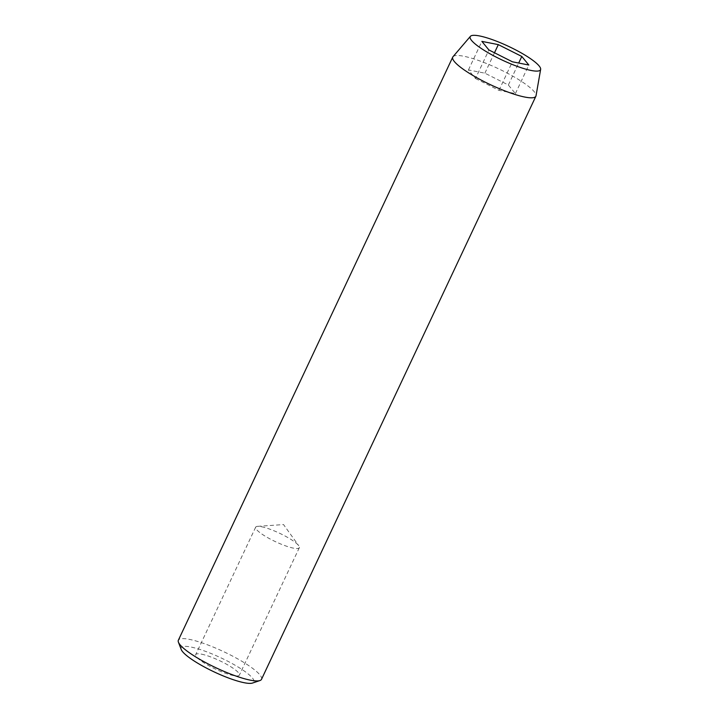 <?xml version="1.0" encoding="UTF-8"?>
<svg xmlns="http://www.w3.org/2000/svg" width="719" height="719" viewBox="0 0 719 719"><rect width="100%" height="100%" fill="white"/><g stroke="black" fill="none" stroke-linecap="round" stroke-linejoin="round"><path stroke-width="0.54" stroke-dasharray="3.6 2.7" d="M201.509 654.164A24.122 4.682 -154.8 0 1 226.485 664.194A24.122 4.682 -154.8 0 1 239.355 675.141A24.122 4.682 -154.8 0 1 233.549 675.59A24.122 4.682 -154.8 0 1 208.573 665.56A24.122 4.682 -154.8 0 1 195.703 654.605A24.122 4.682 -154.8 0 1 201.509 654.164M261.473 526.73A24.122 4.682 -154.8 0 1 282.98 534.918A24.122 4.682 -154.8 0 1 298.753 545.739A24.122 4.682 -154.8 0 1 299.32 547.716A24.122 4.682 -154.8 0 1 293.514 548.157A24.122 4.682 -154.8 0 1 268.538 538.127A24.122 4.682 -154.8 0 1 255.667 527.171A24.122 4.682 -154.8 0 1 257.546 526.353A24.122 4.682 -154.8 0 1 261.473 526.73M181.215 649.5A40.201 7.81 -154.8 0 1 190.823 647.019A40.201 7.81 -154.8 0 1 235.697 665.578A40.201 7.81 -154.8 0 1 252.522 683.05M261.5 679.338A45.944 8.925 25.2 0 0 236.991 658.478A45.944 8.925 25.2 0 0 189.412 639.371A45.944 8.925 25.2 0 0 178.357 640.216M453.015 56.693A45.944 8.925 -154.8 0 1 463.809 56.253A45.944 8.925 -154.8 0 1 510.364 74.794A45.944 8.925 -154.8 0 1 536.032 95.762M475.484 78.515L498.959 90.342L515.406 93.578L508.369 84.995L484.885 73.176L468.446 69.932L475.484 78.515L488.911 49.971M468.446 69.932L481.874 41.387M484.885 73.176L494.483 52.775M508.369 84.995L518.696 63.038M515.406 93.578L528.833 65.034M498.959 90.342L512.395 61.798M299.32 547.716L239.355 675.141M257.546 526.353L283.547 524.582L298.753 545.739M255.667 527.171L195.703 654.605"/><path stroke-width="1.08" d="M259.918 680.551L252.522 683.05A40.201 7.81 -154.8 0 1 244.235 682.726A40.201 7.81 -154.8 0 1 205.994 667.843A40.201 7.81 -154.8 0 1 181.215 649.5L178.429 642.202A45.944 8.925 25.2 0 0 206.739 663.179A45.944 8.925 25.2 0 0 250.446 680.183A45.944 8.925 25.2 0 0 259.918 680.551A45.944 8.925 25.2 0 0 261.5 679.338L535.889 96.22A45.944 8.925 -154.8 0 1 524.843 97.065A45.944 8.925 -154.8 0 1 477.263 77.958A45.944 8.925 -154.8 0 1 452.754 57.098A45.944 8.925 -154.8 0 1 453.015 56.693L470.415 36.327A38.862 7.55 -154.8 0 1 479.537 35.95A38.862 7.55 -154.8 0 1 518.929 51.633A38.862 7.55 -154.8 0 1 540.643 69.375A38.862 7.55 -154.8 0 1 531.17 70.471A38.862 7.55 -154.8 0 1 490.07 53.835A38.862 7.55 -154.8 0 1 470.415 36.327M452.754 57.098L178.357 640.216A45.944 8.925 25.2 0 0 178.429 642.202M481.874 41.387L488.911 49.971L512.395 61.798L528.833 65.034L521.796 56.45L498.321 44.632L481.874 41.387M540.643 69.375L536.032 95.762A45.944 8.925 -154.8 0 1 535.889 96.22M494.483 52.775L498.321 44.632M518.696 63.038L521.796 56.45"/></g></svg>
